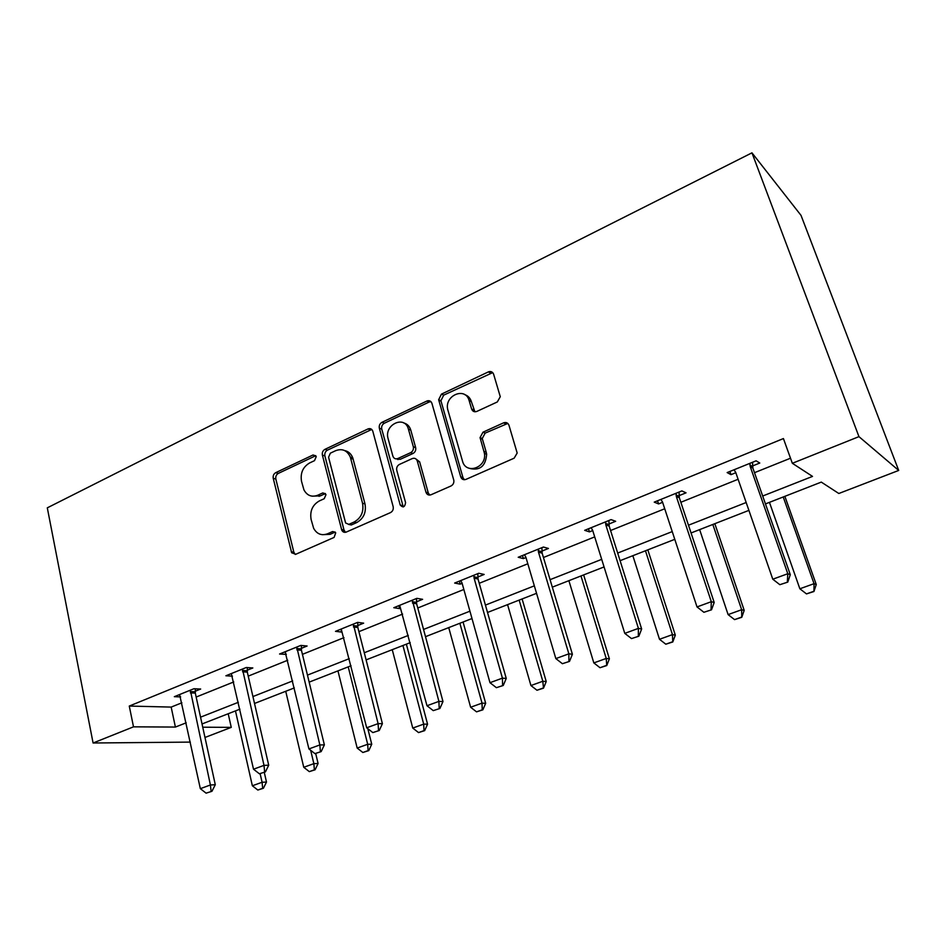 <?xml version="1.0" encoding="UTF-8"?>
<svg xmlns="http://www.w3.org/2000/svg" width="946" height="946" viewBox="0 0 946 946"><rect width="100%" height="100%" fill="white"/><g stroke="black" fill="none" stroke-linecap="round" stroke-linejoin="round"><path stroke-width="1.42" d="M316.248 456.646L313.031 454.991L275.712 472.669C273.678 473.911 272.85 475.791 273.24 478.321L291.664 552.771L295.802 554.261L334.092 537.423L335.724 532.858L332.59 531.557L327.576 533.769C321.557 535.909 316.91 534.088 313.646 528.329L311.092 519.389C309.768 511.077 312.487 504.939 319.251 500.978L324.206 498.719L325.992 494.675L322.728 492.949L317.785 495.219C311.754 497.442 307.131 495.657 303.938 489.886L301.514 481.278C300.213 473.095 302.897 466.993 309.579 462.972L314.486 460.667L316.248 456.646M315.798 455.676L278.313 473.402C276.279 474.632 275.452 476.512 275.842 479.031L293.839 552.192L295.27 554.451M335.215 532.078L330.107 534.336L327.576 533.769M325.436 493.552L320.316 495.893L317.785 495.219M497.312 401.955L500.28 396.717L493.635 374.249C492.618 371.79 490.844 371.021 488.325 371.92L441.451 394.127L438.648 399.744L460.714 476.819C461.707 479.338 463.457 480.201 465.964 479.386L514.151 458.183L517.178 453.028L508.983 425.322C507.943 422.803 506.134 421.987 503.568 422.85L482.98 432.192L480.06 437.608L484.458 453.418C486.835 467.797 465.81 474.939 462.488 461.045L447.647 409.228C444.561 395.192 465.598 386.607 469.145 400.607L471.605 408.991C472.598 411.463 474.36 412.267 476.867 411.404L497.312 401.955M133.504 726.835L129.271 706.059L783.418 438.566L792.334 463.292L858.956 436.638L751.964 152.838L47.3 507.836L93.086 743L133.504 726.835L175.4 727.06L186.196 722.815M372.819 431.293L372.771 431.151C371.837 428.869 370.241 428.136 367.994 428.94L324.927 449.35C322.811 450.627 321.959 452.543 322.385 455.109L341.754 530.127C342.771 532.101 344.285 532.74 346.295 532.054L390.497 512.602C392.744 511.325 393.631 509.338 393.158 506.654L372.819 431.293M381.971 422.318L426.871 401.045C429.295 400.182 430.974 400.962 431.932 403.386L453.832 480.332C454.104 482.909 453.158 484.79 450.982 485.984L431.057 494.746C428.609 495.538 426.906 494.675 425.948 492.18L417.292 461.045C416.346 458.585 414.667 457.769 412.267 458.574L399.437 464.427C397.19 465.728 396.303 467.714 396.776 470.375L405.574 502.61C404.864 507.21 403.079 508.026 400.217 505.058L379.346 428.219C378.897 425.605 379.772 423.642 381.971 422.318L384.36 423.217L429.177 402.015L426.871 401.045M765.456 503.911L821.294 482.105L838.818 493.493L898.7 470.446L801.014 215.357L751.964 152.838M129.271 706.059L171.167 707.088L181.892 702.783M196.165 697.048L233.745 681.948M248.23 676.13L287.726 660.249M302.424 654.348L343.977 637.651M358.901 631.656L402.629 614.084M417.777 607.994L463.847 589.476M479.232 583.292L527.809 563.781M543.442 557.501L594.703 536.89M610.572 530.517L664.731 508.759M680.848 502.279L738.105 479.267M754.482 472.693L790.501 458.219M195.195 691.254L200.682 689.031L193.918 688.735L174.324 696.682L180.627 696.895M247.19 670.229L252.83 667.959L246.279 667.509L225.893 675.775L232.432 676.154M301.313 648.353L307.107 646.012L300.804 645.409L279.567 654.017L286.331 654.407M357.694 625.566L363.654 623.154L357.623 622.373L335.487 631.349L341.624 632.058L340.891 629.161M416.477 601.798L422.614 599.315L416.89 598.345L393.796 607.71L399.638 608.609L398.857 605.653M477.836 577.001L484.163 574.447L478.759 573.264L454.648 583.043L460.17 584.143L462.133 583.351M474.608 578.302L476.855 577.391M541.928 551.092L548.444 548.455L543.418 547.048L518.207 557.265L523.386 558.589L525.976 557.537M538.96 552.287L541.017 551.459M608.94 524.001L615.669 521.281L611.057 519.626L584.675 530.328L589.453 531.877L592.728 530.552M679.086 495.645L686.039 492.831L681.877 490.915L654.242 502.125L658.593 503.934L662.602 502.314M752.59 465.94L759.78 463.032L756.114 460.82L727.143 472.574L730.998 474.656L735.834 472.704M489.886 371.518L490.3 372.913M319.109 496.366L318.885 495.515M228.211 713.745L231.262 727.368L204.975 737.478M898.7 470.446L858.956 436.638M762.677 496.023L812.519 476.406L792.334 463.292M200.552 717.163L238.357 702.299M252.925 696.563L292.669 680.931M307.462 675.113L349.263 658.664M364.281 652.752L408.305 635.428M423.56 629.433L469.937 611.187M485.428 605.097L534.336 585.846M550.075 579.662L601.703 559.346M617.691 553.055L672.239 531.593M688.475 525.207L746.169 502.515M93.086 743L190.335 742.102M202.74 727.202L231.262 727.368M748.901 510.379L691.065 532.965M674.782 539.326L620.091 560.682M604.068 566.938L552.31 587.159M536.548 593.319L487.521 612.464M471.995 618.53L425.511 636.682M410.221 642.653L366.114 659.882M351.061 665.759L309.165 682.125M294.336 687.919L254.509 703.469M239.917 709.169L202.03 723.962M171.167 707.088L175.4 727.06M285.964 654.561L285.42 652.279M344.332 532.302L343.906 530.635M460.17 584.143L459.33 581.14M523.386 558.589L522.488 555.539M589.453 531.877L588.495 528.779M658.593 503.934L657.553 500.777M730.998 474.656L729.898 471.451M312.097 496.153L320.316 495.893M322.302 534.679L330.107 534.336M371.754 429.46L327.434 450.154C325.318 451.431 324.478 453.347 324.892 455.901L344.025 530.056L345.479 532.302M330.367 453.169L328.569 457.214L345.621 522.996L348.826 524.368L354.182 521.991C361.183 517.982 363.962 511.739 362.543 503.248L350.339 457.166C347.229 450.391 342.322 448.227 335.605 450.698L330.367 453.169M348.648 524.439L351.309 524.971L348.826 524.368M344.675 450.58C348.506 451.408 351.214 453.867 352.811 457.947L365.002 503.922C366.421 512.377 363.642 518.609 356.654 522.606L351.309 524.971M430.927 401.636L429.177 402.015M416.039 459.035L419.634 461.849L428.266 492.89L429.709 495.077M384.36 423.217C382.16 424.541 381.297 426.492 381.746 429.094L403.292 506.938M408.435 429.2C404.9 414.655 383.721 424.695 388.12 438.684L392.886 456.138C393.82 458.538 395.463 459.342 397.817 458.538L410.635 452.673C412.834 451.396 413.745 449.445 413.343 446.831L408.435 429.2L410.777 430.087C409.606 426.268 407.265 423.903 403.788 422.98M396.469 458.881L400.193 459.342L397.817 458.538M410.777 430.087L415.672 447.671C416.074 450.284 415.176 452.223 412.976 453.501L400.193 459.342M464.782 394.659C468.034 395.747 470.221 398.053 471.356 401.601L474.904 411.782M470.079 468.542C480.178 470.706 485.7 465.952 486.646 454.269L486.232 452.259L484.045 451.408M507.813 423.43L485.18 433.102L482.247 438.495L486.232 452.259M492.712 372.629L443.721 395.132L440.919 400.737L462.961 477.588L464.368 479.74M235.471 710.907L252.357 785.771L262.089 782.271L260.15 773.769M262.681 788.302L257.82 790.04L263.414 788.255L262.681 788.302L262.089 782.271L266.488 782.046L264.253 772.291M252.357 785.771L257.82 790.04M263.414 788.255L266.488 782.046M206.098 793.162L211.939 791.294L206.098 793.162L200.339 788.668L179.598 694.541M190.347 690.19L210.402 784.991L215.286 784.731L211.939 791.294M195.278 688.794L195.302 693.099L215.286 784.731M200.339 788.668L210.402 784.991L211.124 791.341M285.727 691.278L303.749 767.289L313.859 763.647L310.666 750.296M314.368 769.819L309.318 771.629L315.077 769.796L314.368 769.819L313.859 763.647L318.093 763.493L315.716 753.595M303.749 767.289L309.318 771.629M315.077 769.796L318.093 763.493M337.947 670.88L357.174 748.061L367.687 744.277L348.223 666.871M368.112 750.616L362.85 752.496L368.786 750.604L368.112 750.616L367.687 744.277L371.743 744.218L367.817 728.68M357.174 748.061L362.85 752.496M368.786 750.604L371.743 744.218M259.393 773.793L265.424 771.865L259.393 773.793L253.516 769.204L231.309 673.587M242.483 669.047L264.005 765.373L268.711 765.208L265.424 771.865M247.261 667.58L247.308 672.121L268.711 765.208M253.516 769.204L264.005 765.373L264.632 771.889M314.923 753.619L321.143 751.621L314.923 753.619L308.928 748.936L285.124 651.759M296.772 647.04L319.843 744.94L324.372 744.88L321.143 751.621M301.372 645.468L301.443 650.269L324.372 744.88M308.928 748.936L319.843 744.94L320.387 751.632M392.247 649.677L412.752 728.065L423.702 724.128L402.937 645.503M424.021 730.631L418.546 732.582L424.671 730.631L424.021 730.631L423.702 724.128L427.557 724.163L406.366 644.167M412.752 728.065L418.546 732.582M424.671 730.631L427.557 724.163M448.735 627.612L470.623 707.241L482.022 703.138L459.862 623.26M482.247 709.819L476.548 711.853L482.85 709.831L482.247 709.819L482.022 703.138L485.676 703.292L463.067 622.019M470.623 707.241L476.548 711.853M482.85 709.831L485.676 703.292M507.576 604.636L530.931 685.543L542.815 681.262L519.165 600.107M542.921 688.12L536.973 690.249L543.489 688.168L542.815 681.262L546.232 681.534L522.109 598.96M530.931 685.543L536.973 690.249M543.489 688.168L546.232 681.534M372.83 732.582L379.251 730.513L372.83 732.582L366.693 727.793L341.21 629.031M353.343 624.112L378.093 723.631L382.409 723.678L379.251 730.513M357.742 622.385L357.836 627.517L382.409 723.678M366.693 727.793L378.093 723.631L378.53 730.513M397.935 458.574L397.959 459.614M433.256 710.623L439.89 708.483L433.256 710.623L426.989 705.74L399.685 605.322M412.338 600.19L438.897 701.388L442.988 701.554L439.89 708.483M416.512 598.499L416.642 603.785L442.988 701.554M426.989 705.74L438.897 701.388L439.204 708.459M427.864 400.714L428.408 401.695M496.39 687.683L503.248 685.472L496.39 687.683L489.981 682.693L462.05 583.067L460.702 580.584M473.934 575.227L474.112 578.195L502.421 678.14L506.252 678.436L503.248 685.472M477.848 573.631L478.026 579.023L506.252 678.436M489.981 682.693L502.421 678.14L502.61 685.424M568.889 580.678L593.828 662.91L606.232 658.451L580.974 575.96M606.209 665.499L600.012 667.722L606.741 665.558L606.232 658.451L609.39 658.842L583.635 574.92M593.828 662.91L600.012 667.722M606.741 665.558L609.39 658.842M506.5 422.661L506.607 423.501M489.59 372.558L489.094 371.636M562.397 663.702L569.504 661.396L562.397 663.702L555.834 658.593L525.893 557.265L524.462 554.734M538.274 549.129L538.487 552.168L568.853 653.828L572.401 654.265L569.504 661.396M541.916 547.663L542.141 553.15L572.401 654.265M555.834 658.593L568.853 653.828L568.913 661.337M632.85 555.704L659.492 639.283L672.452 634.624L645.468 550.773M672.287 641.885L665.807 644.202L672.772 641.967L672.452 634.624L675.314 635.144L647.821 549.851M659.492 639.283L665.807 644.202M672.772 641.967L675.314 635.144M631.502 638.585L638.857 636.209L631.502 638.585L624.774 633.371L592.634 530.268L591.12 527.714M605.582 521.849L605.83 524.935L638.408 628.38L641.648 628.972L638.857 636.209M608.905 520.501L609.177 526.094L641.648 628.972M624.774 633.371L638.408 628.38L638.313 636.114M699.638 529.618L728.101 614.604L741.652 609.721L712.823 524.462M741.345 617.194L734.569 619.618L741.77 617.3L741.652 609.721L744.206 610.395L714.833 523.682M728.101 614.604L734.569 619.618M741.77 617.3L744.206 610.395M703.895 612.287L711.522 609.803L703.895 612.287L697.013 606.93L662.507 502.019L660.899 499.429M676.047 493.28L676.319 496.437L711.309 601.703L714.195 602.472L711.522 609.803M679.027 492.074L679.346 497.785L714.195 602.472M697.013 606.93L711.309 601.703L711.037 609.685M769.441 502.35L799.867 588.779L814.045 583.682L783.217 496.969M813.572 591.38L806.489 593.911L813.95 591.51L814.045 583.682L816.256 584.51L784.861 496.331M799.867 588.779L806.489 593.911M813.95 591.51L816.256 584.51M779.847 584.687L787.77 582.109L779.847 584.687L772.787 579.212L735.728 472.421L734.013 469.784M749.894 463.339L750.213 466.555L787.793 573.725L790.3 574.671L787.77 582.109M752.508 462.287L752.886 468.116L790.3 574.671M772.787 579.212L787.793 573.725L787.344 581.956M315.562 455.771L313.031 454.991M335.097 532.137L332.59 531.557M325.247 493.635L322.728 492.949M293.839 552.192L291.238 551.684M275.842 479.031L273.24 478.321M278.313 473.402L275.712 472.669M344.025 530.056L341.53 529.464M324.892 455.901L322.385 455.109M327.434 450.154L324.927 449.35M370.418 429.815L367.994 428.94M356.654 522.606L354.182 521.991M365.002 503.922L362.543 503.248M353.177 459.129L350.718 458.349M428.266 492.89L425.948 492.18M419.634 461.849L417.292 461.045M402.57 505.661L400.193 504.987M381.746 429.094L379.346 428.219M412.976 453.501L410.635 452.673M415.637 447.541L413.307 446.701M473.816 409.973L471.605 408.991M471.356 401.601L469.145 400.607M482.401 439.228L480.213 438.329M485.18 433.102L482.98 432.192M505.708 423.796L503.568 422.85M462.961 477.588L460.714 476.819M441.025 401.151L438.743 400.158M443.721 395.132L441.451 394.127M490.477 373.008L488.325 371.92M190.418 692.91L195.302 693.099M190.3 691.597L195.183 691.798M242.578 671.814L247.308 672.121M242.448 670.489L247.178 670.797M296.878 649.855L301.443 650.269M296.737 648.507L301.289 648.932M353.473 626.973L357.836 627.517M353.319 625.602L357.683 626.146M412.503 603.11L416.642 603.785M412.326 601.715L416.477 602.389M474.112 578.195L478.026 579.023M473.922 576.776L477.825 577.604M538.487 552.168L542.141 553.15M538.286 550.714L541.928 551.707M605.83 524.935L609.177 526.094M605.594 523.469L608.952 524.628M676.319 496.437L679.346 497.785M676.071 494.935L679.098 496.283M750.213 466.555L752.886 468.116M749.93 465.03L752.602 466.591M294.253 553.28L291.664 552.771M344.249 530.718L341.754 530.127M352.811 457.947L350.339 457.166M402.594 505.732L400.217 505.058M415.672 447.671L413.343 446.831M486.646 454.269L484.458 453.418M482.247 438.495L480.06 437.608M440.919 400.737L438.648 399.744M474.041 577.911L477.955 578.739M538.298 551.092L541.94 552.074"/></g></svg>
